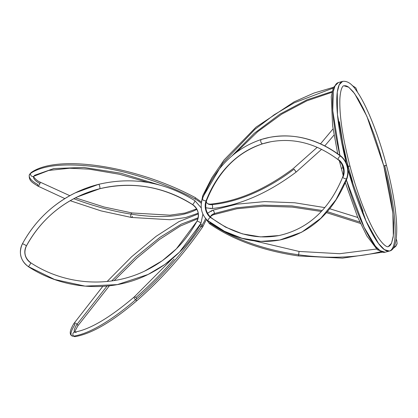 <?xml version="1.0" encoding="UTF-8"?>
<svg xmlns="http://www.w3.org/2000/svg" width="418" height="418" viewBox="0 0 418 418"><rect width="100%" height="100%" fill="white"/><g stroke="black" fill="none" stroke-linecap="round" stroke-linejoin="round"><path stroke-width="0.63" d="M342.974 167.759A87.999 18.188 74.6 0 0 343.638 170.241L342.974 167.759L341.26 168.329L342.974 167.759L342.227 164.891A87.999 18.188 74.6 0 0 342.974 167.759L342.974 167.759M346.407 180.022A87.999 18.188 74.6 0 0 385.119 252.226L380.678 251.208L375.406 246.186L364.088 227.225L346.407 180.022M386.457 165.288L383.776 165.873L386.457 165.288L384.743 165.852A87.999 18.188 -105.4 0 1 389.404 251.046A87.999 18.188 -105.4 0 1 348.173 169.99L366.032 221.023L378.489 243.464L384.424 249.666L389.404 251.046C394.341 250.215 396.792 242.565 396.75 228.103C396.363 211.1 392.936 190.164 386.451 165.282C378.222 133.906 366.043 103.648 356.052 90.147C351.705 83.657 347.217 80.737 342.593 81.39L339.202 84.744L337.274 92.117L337.451 114.636L346.292 162.868A87.999 18.188 -105.4 0 1 342.593 81.39L338.314 82.571A87.999 18.188 74.6 0 0 339.886 155.313L332.759 110.749L333.261 91.521L335.199 85.392L338.314 82.571L333.365 87.477L331.275 96.72L332.613 125.834L337.687 153.709M349.934 165.988C342.739 138.102 339.379 115.838 339.86 99.191C340.565 86.897 343.424 85.601 343.805 85.768L348.732 87.226L354.626 93.601L366.858 116.241L383.776 165.873L392.852 212.924L393.343 235.689L391.525 243.239L388.197 246.667C387.904 247.043 384.685 247.142 378.024 237.314C368.838 223.651 357.568 195.138 349.934 165.988L347.588 166.489L349.934 165.993L348.225 166.563L346.224 158.662L342.807 143.155L339.39 121.737M344.709 85.638L346.553 85.993L348.586 87.116L353.132 91.641L358.174 99.024L363.514 108.993L368.953 121.163L374.272 135.061L379.278 150.161L383.776 165.873L387.585 181.6L390.569 196.737L392.606 210.698L393.625 222.951L393.578 233.025L393.155 237.121L391.53 243.229L390.349 245.183L388.928 246.374M363.049 211.273L355.169 189.939M352.719 182.274L348.225 166.563M262.802 143.75A2.273 1.406 -107.1 0 1 260.858 141.906A2.273 1.406 -107.1 0 1 261.543 139.387A2.273 1.406 -107.1 0 1 261.642 139.366A2.273 1.406 72.9 0 0 261.543 139.387A2.273 1.406 72.9 0 0 260.858 141.906A2.273 1.406 72.9 0 0 262.802 143.75A122.249 95.727 78.9 0 1 270.655 141.78A122.249 95.727 -101.1 0 0 262.802 143.75A2.273 1.406 72.9 0 0 262.896 143.724A2.273 1.406 -107.1 0 1 262.802 143.75A122.249 95.727 -101.1 0 0 206.09 200.849A122.249 95.727 78.9 0 1 262.802 143.75M279.72 240.042L260.696 241.395L241.97 238.276L224.456 231.274L208.817 221.268A2.273 1.055 -52.4 0 1 208.263 221.174C230.961 238.223 254.776 244.509 279.72 240.042C310.652 233.072 333.078 212.558 347.008 178.496A2.273 0.888 -158.8 0 1 346.527 178.81A2.273 0.888 21.2 0 0 347.013 178.496C349.667 169.682 347.692 162.257 341.083 156.222A2.273 1.055 127.6 0 0 340.534 156.128A126.79 99.285 -101.1 0 0 269.793 137.323A126.79 99.285 78.9 0 1 340.534 156.128A2.273 1.055 127.6 0 0 338.559 157.821A2.273 1.055 127.6 0 0 338.308 159.817A2.273 1.055 -52.4 0 1 338.559 157.821A2.273 1.055 -52.4 0 1 340.534 156.128A17.034 13.334 78.9 0 1 346.527 178.81A2.273 0.888 -158.8 0 1 344.009 178.251A2.273 0.888 -158.8 0 1 342.776 176.861A2.273 0.888 21.2 0 0 344.009 178.251A2.273 0.888 21.2 0 0 346.527 178.81L335.936 199.804L320.852 218.253L301.712 232.194L279.72 240.042L301.712 232.194L320.852 218.253L335.936 199.804L346.527 178.81A17.034 13.334 -101.1 0 0 340.534 156.128A2.273 1.055 -52.4 0 1 341.088 156.222C318.391 139.173 294.575 132.887 269.631 137.355L261.553 139.387C234.456 148.385 214.721 168.219 202.343 198.9A2.273 0.888 21.2 0 0 203.576 200.29A2.273 0.888 21.2 0 0 206.09 200.849A2.273 0.888 -158.8 0 1 203.576 200.29A2.273 0.888 -158.8 0 1 202.338 198.9A2.273 0.888 -158.8 0 1 202.824 198.587M208.263 221.174A2.273 1.055 -52.4 0 1 208.514 219.178A2.273 1.055 -52.4 0 1 210.489 217.485A12.488 9.781 78.9 0 1 206.09 200.849A12.488 9.781 -101.1 0 0 210.489 217.485A2.273 1.055 127.6 0 0 208.514 219.178A2.273 1.055 127.6 0 0 208.263 221.174C201.659 215.139 199.684 207.715 202.343 198.9M342.776 176.861C344.735 170.069 343.251 164.389 338.314 159.822C316.609 143.557 294.006 137.553 270.503 141.812L262.891 143.724C237.283 152.162 218.509 171.098 206.576 200.541A2.273 0.888 -158.8 0 1 206.09 200.849A2.273 0.888 21.2 0 0 206.576 200.535C204.616 207.328 206.1 213.008 211.038 217.574A2.273 1.055 127.6 0 0 210.489 217.485A2.273 1.055 -52.4 0 1 211.043 217.579C232.742 233.84 255.346 239.843 278.848 235.585L260.503 236.891L242.45 233.881L225.563 227.131L210.489 217.485L225.563 227.131L242.45 233.881L260.503 236.891L278.848 235.585C308.045 229.09 329.353 209.517 342.776 176.861A2.273 0.888 -158.8 0 1 343.262 176.548A12.488 9.781 -101.1 0 0 338.862 159.911A2.273 1.055 -52.4 0 1 338.308 159.817M269.793 137.323A126.79 99.285 -101.1 0 0 261.642 139.366A126.79 99.285 78.9 0 1 269.793 137.323M321.573 149.336L296.184 172.038L294.1 169.144A122.249 69.613 -39.4 0 1 211.994 204.611A2.273 1.432 84.8 0 1 212.579 207.067A2.273 1.432 84.8 0 1 211.377 208.619A2.273 1.432 -95.2 0 0 212.579 207.067A2.273 1.432 -95.2 0 0 211.994 204.611A12.488 7.111 -39.4 0 1 206.826 202.918A12.488 7.111 140.6 0 0 211.994 204.611A2.273 1.432 -95.2 0 0 210.98 204.094A2.273 1.432 84.8 0 1 211.994 204.611A122.249 69.613 140.6 0 0 294.1 169.144L295.516 171.317M203.028 196.847A2.273 1.27 -157.2 0 1 202.725 195.728A2.273 1.27 22.8 0 0 203.028 196.847L222.737 163.213L254.849 129.418L274.182 114.778L294.376 102.75L333.094 88.125L294.376 102.75L274.182 114.778L254.849 129.418L222.737 163.213L203.028 196.847M332.075 91.516L306.849 99.871L280.06 114.062L254.343 133.258L232.303 155.559M205.776 207.741L211.383 208.619A2.273 1.432 84.8 0 1 210.358 208.101M382.073 252.284L342.556 258.146L298.442 255.941L298.624 254.797A126.79 62.063 -171.7 0 1 209.935 222.982A2.273 1.416 124.9 0 0 210.338 224.299A2.273 1.416 -55.1 0 1 209.935 222.982A2.273 1.416 -55.1 0 1 210.05 222.517A2.273 1.416 124.9 0 0 209.935 222.982A126.79 62.063 8.3 0 0 298.624 254.797L298.442 255.941L298.577 254.792M211.273 211.56A2.273 1.453 70.5 0 1 212.036 210.416A2.273 1.453 70.5 0 1 213.718 211.184A2.273 1.453 70.5 0 1 214.35 213.535L235.898 207.924L262.305 205.123L291.942 205.907L322.278 210.515L291.942 205.907L262.305 205.123L235.898 207.924L214.35 213.535A2.273 1.453 70.5 0 1 213.588 214.68A2.273 1.453 -109.5 0 0 214.35 213.535A12.488 6.113 8.3 0 0 210.771 216.2M359.814 222.026L327.336 211.665L359.814 222.026M393.631 247.534A17.034 8.339 8.3 0 0 397.1 243.386A17.034 8.339 -171.7 0 1 394.853 246.761M380.479 251.761A126.79 62.063 -171.7 0 1 298.624 254.797A126.79 62.063 8.3 0 0 361.236 255.445M298.886 252.587L298.624 254.797L299.069 251.443L254.311 240.867M210.468 217.109A12.488 6.113 -171.7 0 1 214.35 213.535A2.273 1.453 -109.5 0 0 213.718 211.184A2.273 1.453 -109.5 0 0 212.036 210.416M192.489 204.501A2.273 0.308 -57.2 0 0 192.51 204.58A2.273 0.308 -57.2 0 0 192.599 204.574A122.249 118.216 63.9 0 0 99.756 188.732A122.249 118.216 63.9 0 0 76.954 197.087A122.249 118.216 -116.1 0 1 99.756 188.732A2.273 0.564 -104 0 0 99.714 186.35A2.273 0.564 -104 0 0 98.627 184.338A2.273 0.564 76 0 1 99.714 186.35A2.273 0.564 76 0 1 99.756 188.732A122.249 118.216 -116.1 0 1 192.599 204.574A2.273 0.308 122.8 0 1 192.51 204.58A2.273 0.308 122.8 0 1 192.489 204.501M200.88 223.458A2.273 0.475 -151.7 0 0 200.938 223.405A2.273 0.475 28.3 0 1 200.88 223.458L179.468 252.143L164.901 264.432L148.087 274.464L117.343 284.606L85.12 286.137L54.643 279.511L28.377 266.59A17.034 16.469 -116.1 0 1 22.384 243.908A2.273 0.475 28.3 0 1 24.688 244.692A2.273 0.475 28.3 0 1 26.329 246.108C38.247 224.314 55.197 207.939 77.173 196.982L99.73 188.743C132.422 181.14 163.354 186.418 192.515 204.585C198.278 209.084 199.757 214.643 196.935 221.258A2.273 0.475 28.3 0 1 196.993 221.206A12.488 12.075 63.9 0 0 192.599 204.574A12.488 12.075 -116.1 0 1 196.993 221.206A2.273 0.475 -151.7 0 0 196.935 221.263C185.017 243.051 168.067 259.426 146.086 270.389L162.299 260.712L176.349 248.867L196.993 221.206L176.349 248.867L162.299 260.712L144.612 271.099M26.271 246.16A12.488 12.075 63.9 0 0 30.666 262.797A2.273 0.308 122.8 0 1 30.754 262.786C24.981 258.282 23.507 252.723 26.324 246.108A2.273 0.475 28.3 0 1 26.271 246.16A2.273 0.475 -151.7 0 0 26.329 246.108A2.273 0.475 -151.7 0 0 24.688 244.692A2.273 0.475 -151.7 0 0 22.384 243.908A126.79 122.605 -116.1 0 1 74.947 193.011A126.79 122.605 63.9 0 0 22.384 243.908A2.273 0.475 -151.7 0 0 22.326 243.96A2.273 0.475 28.3 0 1 22.384 243.908A17.034 16.469 63.9 0 0 28.377 266.59A2.273 0.308 122.8 0 1 28.288 266.6A2.273 0.308 -57.2 0 0 28.377 266.59A2.273 0.308 -57.2 0 0 29.903 264.657A2.273 0.308 -57.2 0 0 30.754 262.786A2.273 0.308 122.8 0 1 29.903 264.657A2.273 0.308 122.8 0 1 28.377 266.59L54.643 279.511L85.12 286.137L117.343 284.606L148.087 274.464C110.864 293.091 63.907 289.998 28.288 266.6C20.466 260.529 18.476 252.979 22.326 243.96A2.273 0.475 -151.7 0 0 22.316 244.034M144.623 271.094L146.086 270.389C110.279 288.305 65.088 285.337 30.749 262.786M98.596 184.348A126.79 122.605 63.9 0 0 74.947 193.011M26.339 246.035A122.249 118.216 -116.1 0 1 76.954 197.087M200.938 223.405A2.273 0.475 -151.7 0 0 199.302 221.989A2.273 0.475 -151.7 0 0 196.993 221.206A2.273 0.475 28.3 0 1 199.302 221.989A2.273 0.475 28.3 0 1 200.938 223.405M194.887 200.776A2.273 0.308 122.8 0 1 194.976 200.771A2.273 0.308 122.8 0 1 194.13 202.641A2.273 0.308 122.8 0 1 192.599 204.574A2.273 0.308 -57.2 0 0 194.13 202.641A2.273 0.308 -57.2 0 0 194.976 200.771L201.22 207.866M196.93 209.277A122.249 47.13 20.1 0 1 131.053 214.126A2.273 0.961 98.9 0 0 131.435 217.464A2.273 0.961 -81.1 0 1 131.053 214.126A122.249 47.13 20.1 0 1 82.383 201.816M201.251 203.3A17.034 6.568 -159.9 0 0 195.091 199.036C169.624 185.435 133.285 172.294 100.586 167.336C66.577 162.785 43.263 164.791 30.639 173.345A2.273 2.012 57.4 0 0 33.821 176.244A2.273 2.012 -122.6 0 1 30.639 173.345A17.034 6.568 -159.9 0 0 29.323 174.938A17.034 6.568 20.1 0 1 30.639 173.345A2.273 2.012 -122.6 0 1 31.376 172.415A2.273 2.012 57.4 0 0 30.639 173.345C43.263 164.791 66.577 162.785 100.586 167.336C133.285 172.294 169.624 185.435 195.091 199.036A2.273 0.69 -62.3 0 0 195.18 197.552A2.273 0.69 117.7 0 1 195.091 199.036A17.034 6.568 20.1 0 1 201.251 203.3M159.242 184.913L120.948 173.219L83.783 167.446L53.87 168.538L34.558 175.309A2.273 2.012 -122.6 0 1 33.821 176.244L33.618 176.406C32.756 175.717 35.812 180.404 40.008 182.076L69.827 195.692M37.881 186.088A2.273 0.69 -62.3 0 0 39.935 183.565A12.488 4.817 20.1 0 1 33.597 176.474A12.488 4.817 -159.9 0 0 39.935 183.565A2.273 0.69 117.7 0 1 37.881 186.088A2.273 0.69 117.7 0 1 37.965 184.604A17.034 6.568 20.1 0 1 29.323 174.938M132.475 216.305A2.273 0.961 -81.1 0 1 131.435 217.464M40.018 182.081A2.273 0.69 117.7 0 1 39.935 183.565A2.273 0.69 -62.3 0 0 40.018 182.081M73.782 198.712A122.249 47.13 -159.9 0 0 131.053 214.126A2.273 0.961 -81.1 0 1 132.093 212.971A2.273 0.961 98.9 0 0 131.053 214.126A122.249 47.13 -159.9 0 0 183.68 214.199M200.504 224.21A2.273 0.836 34.2 0 1 201.999 225.171A126.79 38.743 131.5 0 1 135.584 299.784A2.273 0.867 49.2 0 0 137.182 300.406A2.273 0.867 -130.8 0 1 135.584 299.784A126.79 38.743 131.5 0 1 73.641 336.114A2.273 2.033 -98.3 0 1 74.571 332.111A2.273 2.033 81.7 0 0 73.641 336.114A17.034 5.204 131.5 0 1 71.588 335.654A17.034 5.204 -48.5 0 0 73.641 336.114A126.79 38.743 -48.5 0 0 135.584 299.784A2.273 0.867 -130.8 0 1 134.241 296.947A2.273 0.867 49.2 0 0 135.584 299.784A126.79 38.743 -48.5 0 0 201.999 225.171A17.034 5.204 -48.5 0 0 205.52 218.483A17.034 5.204 131.5 0 1 201.999 225.171A2.273 0.836 34.2 0 1 202.824 226.666A2.273 0.836 34.2 0 1 199.877 225.636A2.273 0.836 -145.8 0 0 201.11 226.478M71.588 335.654A17.034 5.204 131.5 0 1 74.979 324.692A2.273 0.836 34.2 0 1 74.153 323.198A2.273 0.836 34.2 0 1 77.1 324.227L107.039 286.053L77.1 324.227A2.273 0.836 -145.8 0 0 74.153 323.198M111.684 280.933L135.782 257.023L159.958 237.361L181.396 224.09L198.179 217.752L181.396 224.09L159.958 237.361L135.782 257.023L111.684 280.933M74.571 332.111A2.273 2.033 -98.3 0 1 76.118 332.608M74.488 332.122A12.488 3.814 131.5 0 1 77.1 324.227A12.488 3.814 -48.5 0 0 74.252 331.62M134.241 296.947A2.273 0.867 -130.8 0 1 135.84 297.574A2.273 0.867 -130.8 0 1 136.822 298.708A2.273 0.867 49.2 0 0 135.84 297.574A122.249 37.359 -48.5 0 0 174.144 259.019M73.641 336.114A2.273 2.033 81.7 0 0 75.193 336.61A2.273 2.033 -98.3 0 1 73.641 336.114M77.926 325.721A2.273 0.836 -145.8 0 0 77.1 324.227A2.273 0.836 34.2 0 1 77.926 325.721M202.824 226.666A2.273 0.836 -145.8 0 0 201.999 225.171M345.32 182.645L357.589 216.942L366.863 235.971L377.376 249.802L385.114 252.226L389.404 251.046M343.22 175.487L339.322 160.695M317.21 147.319L293.431 168.428C265.493 189.328 238.004 201.22 210.97 204.094C208.927 204.224 207.547 203.838 206.837 202.934L206.236 201.549M201.633 201.173L202.73 195.718L211.889 177.728L224.111 159.916L255.994 127.182L294.126 101.846L313.965 93.062L333.444 87.299M352.113 85.434L355.817 87.853L357.495 92.216M333.036 128.896L320.528 143.818M334.008 135.066L324.807 145.877M236.384 152.309L257.629 131.733L281.596 114.224L306.859 100.822L331.908 92.315M296.184 172.038C267.672 193.419 239.404 205.609 211.383 208.619M298.442 255.941C263.168 250.753 233.803 240.214 210.353 224.314L209.256 223.473L206.226 219.298M321.364 211.498L292.386 207.109L263.68 206.178L236.886 208.76L213.572 214.69C211.482 215.583 210.447 216.409 210.463 217.161M326.479 212.637L360.462 223.442M396.175 239.138L396.713 240.245L397.1 243.391L395.836 246.286L392.821 248.705M376.487 249.034L339.693 253.705L299.069 251.443M207.506 213.279L212.051 210.406L236.63 204.198L264.719 201.607L294.7 202.767L324.833 207.605M329.771 208.754L357.824 217.496M22.326 243.96C34.71 221.315 52.328 204.297 75.177 192.902L98.627 184.338C132.605 176.438 164.723 181.914 194.976 200.765M148.087 274.464C170.936 263.068 188.555 246.05 200.938 223.411L202.897 214.173M70.187 200.708L101.088 210.897L131.414 217.459L169.969 219.722L185.629 217.553L198.205 213.196M148.515 182.556L119.511 174.28L89.081 169.133L69.665 168.219L48.728 170.445L33.821 176.239M201.45 202.046L195.164 197.547C137.297 166.432 58.159 153.667 31.376 172.415L29.354 174.849C28.471 180.957 32.776 182.718 37.897 186.094L64.868 198.602M75.444 197.845L104.103 207.004L132.114 212.971L169.974 215.171L185.017 213.034L196.632 208.901M74.65 332.305L74.55 332.117C89.781 329.567 109.673 317.847 134.225 296.958L172.441 258.58M198.31 213.911L178.92 221.639L156.144 236.306L131.597 256.783L107.165 281.476M102.786 286.382L74.164 323.182C69.994 329.802 69.153 333.977 71.64 335.701L75.209 336.61C91.746 333.726 112.411 321.656 137.198 300.396C162.079 278.644 183.951 254.071 202.814 226.681L206.393 219.476M109.375 285.808L77.915 325.737L75.334 330.439L74.879 332.064M197.965 218.677L180.43 225.986L159.551 239.436L136.921 258.068L114.182 280.551"/></g></svg>
